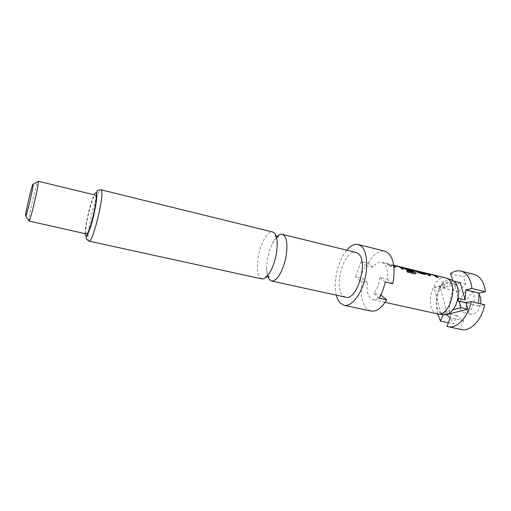 <?xml version="1.0" encoding="UTF-8"?>
<svg xmlns="http://www.w3.org/2000/svg" width="511" height="511" viewBox="0 0 511 511"><rect width="100%" height="100%" fill="white"/><g stroke="black" fill="none" stroke-linecap="round" stroke-linejoin="round"><path stroke-width="0.38" stroke-dasharray="2.56 1.92" d="M387.312 263.836L385.383 263.312L387.351 263.67M276.553 237.136L272.28 243.836L269.814 249.988C267.802 256.158 266.755 262.188 266.659 268.071L267.54 275.966M479.082 294.438L477.689 293.039L476.156 292.349C468.568 290.005 462.461 308.963 469.302 313.473L471.059 314.297C475.664 314.501 478.852 311.014 480.621 303.834M462.787 312.004L464.531 312.828C472.043 315.204 478.155 295.633 471.161 291.481L469.641 290.791C462.136 288.466 456.023 307.501 462.787 312.004M445.79 277.901C434.19 274.298 424.373 305.144 434.657 312.521L437.435 313.895M437.531 313.914C435.289 302.729 437.212 291.915 443.299 281.472L445.209 287.418L440.565 288.868L434.05 287.329L436.598 297.166C435.666 304.594 437.001 309.992 440.603 313.352L443.714 314.763M345.621 297.198L342.862 295.614C333.025 286.984 344.542 248.736 356.007 252.46M370.884 311.027L366.738 308.721C361.309 302.308 359.936 292.183 362.618 278.342L367.358 282.577L360.159 280.922C361.009 274.924 362.893 269.802 365.819 265.548L373.03 267.279C375.911 263.401 378.811 261.741 381.736 262.296L383.716 263.286C386.91 266.186 388.124 271.488 387.364 279.21L379.903 277.46C379.021 283.797 377.029 289.117 373.931 293.429L380.829 294.975M261.843 278.897L259.677 277.396C256.183 273.091 256.65 259.211 260.495 247.797C264.283 237.085 268.358 231.822 272.727 231.994M28.942 221.186L28.827 220.337C28.872 215.348 35.974 184.963 37.865 181.66M86.436 233.936L85.918 233.022C84.404 227.261 92.823 193.65 95.442 195.113M393.713 265.235L391.605 264.819L393.924 266.914M387.006 263.599L389.989 265.956L391.822 266.403L390.423 264.922L387.006 263.599L389.912 266.103L391.752 266.55L388.788 264.213L386.961 263.765M381.372 295.096C378.562 298.673 375.789 300.206 373.062 299.695L370.609 298.367C367.639 295.192 366.553 289.929 367.358 282.577M379.149 298.169L373.931 293.429M373.03 267.279L368.182 263.242L361.053 261.523L365.819 265.548M360.159 280.922L355.509 276.694L362.618 278.342M361.053 261.523L355.509 276.694M368.182 263.242C373.356 254.248 378.887 250.224 384.777 251.169M387.364 279.21L392.793 283.733M336.295 295.16C332.878 282.283 337.995 260.24 346.739 250.179M379.903 277.46L385.243 281.976M440.565 288.868L447.387 314.533M446.307 314.642L443.899 312.713L443.107 314.68M474.138 274.401C470.612 273.583 467.054 274.394 463.445 276.834L465.885 283.88L458.546 291.609L456.195 284.582L443.299 281.472M450.466 273.628L463.445 276.834M445.209 287.418L438.649 285.86L434.05 287.329M456.195 284.582C448.511 296.118 447.189 314.808 453.627 323.929L457 315.626L463.598 320.774L460.149 329.193L461.344 329.525M448.351 322.786L453.627 323.929M438.649 285.86L438.994 286.971L440.584 285.24L447.163 286.805L452.816 280.705L452.657 280.22M451.801 279.887C448.192 278.98 444.736 280.673 441.434 284.966C438.962 288.402 437.346 292.471 436.598 297.166L440.718 313.058L452.931 309.819M458.041 297.172L453.513 281.095L440.584 285.24M460.207 282.724L447.163 286.805M454.241 281.274L453.513 281.095M446.991 314.444L440.718 313.058M484.728 304.786L478.424 305.942L478.571 303.355M460.149 329.193L446.908 326.357M457 315.626L443.899 312.713M463.598 320.774L450.344 317.861M458.546 291.609L438.994 286.971M465.885 283.88L452.816 280.705M478.424 305.942L458.188 301.266M392.589 264.96L391.554 264.979L393.828 267.055L395.508 267.298M393.738 265.413L392.544 265.126M401.85 268.837L403.588 269.418M401.78 268.978L399.877 266.978M393.84 265.49L399.64 267.074M414.951 273.922L407.388 272.095M414.868 274.043L416.005 273.781M403.53 268L404.916 268.856M404.853 269.01L407.388 270.178M407.318 270.325L412.537 271.43M405.319 268.454L411.144 269.699M413.827 272.567L411.278 269.929M407.305 272.216L406.641 270.9M424.066 273.589L421.875 272.095M422.795 272.491L421.831 272.254M425.203 274.503L426.161 274.477M419.014 273.002L425.133 274.643M416.542 271.68L418.937 273.142M416.471 271.833L414.191 270.223M415.098 270.619L414.146 270.389M436.464 277.237L438.125 277.799M436.388 277.377L434.344 275.372M428.537 273.934L434.101 275.461M428.838 275.384L430.518 275.953M428.761 275.525L426.608 273.442M89.003 241.135L88.269 239.851C86.206 231.975 97.294 187.907 100.922 189.785M85.165 233.655C84.864 225.888 90.492 201.647 94.177 194.806M272.28 243.836C273.858 240.681 275.384 238.465 276.853 237.187M266.659 268.071C266.723 271.814 267.112 274.471 267.834 276.055M471.059 314.297L464.531 312.828M271.45 269.495C268.76 274.439 266.78 276.873 265.522 276.79C265.822 275.985 266.48 275.71 267.483 275.953M385.09 302.352L373.062 299.695M393.706 265.215L381.736 262.296M277.211 244.667C276.694 238.081 275.991 235.028 275.103 235.507C275.02 236.363 275.486 236.9 276.496 237.123M476.156 292.349L469.641 290.791"/><path stroke-width="0.77" d="M267.54 275.966L269.201 279.479L271.437 280.993C275.716 281.28 279.804 276.17 283.694 265.663C287.91 253.584 287.974 238.918 284.014 235.373L282.264 234.338C280.501 233.955 278.597 234.888 276.553 237.136M480.621 303.834C481.202 299.957 480.691 296.827 479.082 294.438M385.09 302.352L437.435 313.895L443.714 314.763C446.895 315.159 449.967 313.511 452.931 309.819C455.557 306.325 457.262 302.11 458.041 297.172C458.935 289.367 457.466 283.912 453.634 280.795L445.79 277.901L393.706 265.215M437.818 313.965C449.393 316.929 458.699 285.227 448.026 278.936L446.167 278.01M282.264 234.338L356.007 252.46L358.154 253.565C368.808 260.738 357.074 301.247 345.621 297.198L271.437 280.993M346.739 250.179C350.635 245.619 354.449 243.721 358.173 244.501L360.938 245.9C366.93 250.492 368.584 266.429 364.26 281.414C360 296.437 350.84 306.9 344.069 305.297L340.173 303.023C338.442 301.196 337.151 298.571 336.295 295.16M358.173 244.501L384.777 251.169L387.715 252.594C393.834 258.234 395.527 268.614 392.793 283.733L385.243 281.976C383.902 288.019 381.864 293.416 379.149 298.169L386.68 299.842C381.532 308.178 376.268 311.902 370.884 311.027L344.069 305.297M100.922 189.785L272.727 231.994L274.426 233.022C276.285 235.054 277.211 238.931 277.211 244.667C277.103 250.741 275.991 256.988 273.89 263.421L271.45 269.495C268.09 276.195 264.89 279.332 261.843 278.897L89.003 241.135C86.678 239.602 85.746 238.496 86.206 237.826L90.198 228.142C94.005 216.638 97.454 199.015 96.79 192.698C97.045 191.414 96.33 190.028 100.922 189.785L101.529 190.597C104.25 196.492 92.51 243.728 89.003 241.135M38.338 181.833C38.612 185.857 30.571 220.037 29.101 221.078L86.436 233.936C88.978 235.807 97.773 200.389 95.889 195.764L95.442 195.113L38.216 181.245L38.338 181.833M33.138 184.707C33.241 188.01 26.859 215.176 25.754 216.14L25.556 215.585C25.691 210.928 32.896 181.156 33.126 184.369L33.138 184.707M438.202 277.658L435.928 275.716L426.334 273.27L428.838 275.384L430.588 275.812L428.537 273.934L434.344 275.372L436.464 277.237L438.202 277.658M426.014 273.985L423.625 272.523L421.875 272.095L424.079 273.474L418.368 272.082L415.954 270.658L414.191 270.223L419.014 273.002L425.203 274.503L426.225 274.337L426.014 273.985L422.795 272.491M415.986 273.078L413.169 270.172L403.345 267.675L407.388 270.178L412.537 271.43L411.668 270.453L406.577 269.214L405.37 268.294L411.885 270.14L413.904 272.465L406.718 270.766L407.388 272.095L414.951 273.922L416.107 273.602L413.169 270.172M393.924 266.914L395.725 267.349L393.84 265.49L399.877 266.978L401.85 268.837L403.658 269.278L401.55 267.342L393.713 265.235M380.829 294.975L386.68 299.842M37.865 181.66L38.216 181.245M446.991 314.444L467.852 309.232L465.949 302.653L471.193 301.637C468.172 317.159 456.84 328.995 448.077 326.682L446.908 326.357L450.344 317.861L446.307 314.642M443.107 314.68L440.533 321.093L437.531 313.914M467.852 309.232L460.999 307.673L459.14 301.075L465.949 302.653M478.571 303.355L479.165 293.046L485.45 291.749L471.979 288.504L465.796 289.846L465.17 299.938L460.207 282.724L454.241 281.274M485.45 291.749C484.109 282.04 480.34 276.253 474.138 274.401L460.973 271.105C467.054 272.931 470.72 278.731 471.979 288.504M452.657 280.22L450.466 273.628C454.017 271.149 457.517 270.306 460.973 271.105M440.533 321.093L448.351 322.786M465.17 299.938L458.373 298.354L458.188 301.266L459.14 301.075M458.373 298.354L458.041 297.172M452.931 309.819L460.999 307.673M448.077 326.682L461.344 329.525C470.286 331.869 481.752 320.18 484.728 304.786L471.193 301.637M479.165 293.046L465.796 289.846M398.912 266.499L393.738 265.413M401.55 267.342L398.867 266.665M403.441 269.22L401.493 267.502M395.508 267.298L393.777 265.688M416.005 273.781L415.909 273.213M413.112 270.332L410.531 269.335M410.486 269.495L404.29 267.815M404.246 267.975L403.556 267.821M412.307 271.373L411.668 270.453M411.604 270.606L406.577 269.214M406.334 269.284L405.268 268.447M413.757 272.625L406.82 270.945M415.954 270.658L415.098 270.619M418.19 271.999L415.916 270.817M424.079 273.474L418.305 272.235M426.155 274.477L425.95 274.132M427.228 273.398L426.564 273.423M433.296 274.88L427.183 273.564M435.928 275.716L433.251 275.039M437.965 277.601L435.877 275.87M430.358 275.755L428.442 274.107M94.177 194.806C95.333 192.577 96.113 192.11 96.522 193.401C97.416 196.269 95.455 209.306 92.338 220.835C88.761 233.31 86.416 238.132 85.299 235.316L85.165 233.655M276.853 237.187L278.399 236.389C278.374 237.027 277.741 237.27 276.496 237.123M267.834 276.055L268.869 277.447C269.131 276.866 268.665 276.368 267.483 275.953M25.754 216.14L29.101 221.078M33.126 184.369L38.306 181.411"/></g></svg>
